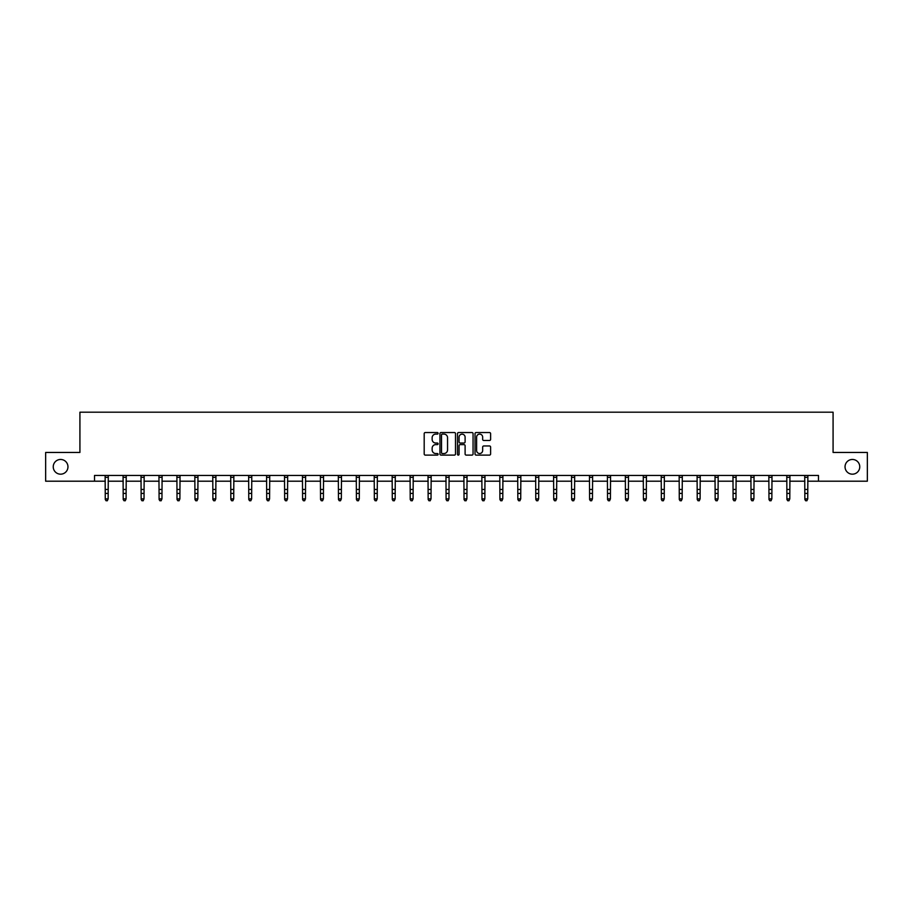 <?xml version="1.0" encoding="UTF-8"?>
<svg xmlns="http://www.w3.org/2000/svg" width="913" height="913" viewBox="0 0 913 913"><rect width="100%" height="100%" fill="white"/><g stroke="black" fill="none" stroke-linecap="round" stroke-linejoin="round"><path stroke-width="1.37" d="M438.103 433.321A0.787 0.787 0 0 0 437.316 432.534L425.321 432.534A1.13 1.13 0 0 0 424.191 433.664L424.191 453.978A1.13 1.13 0 0 0 425.321 455.108L437.316 455.108A0.787 0.787 0 0 0 438.103 454.32A0.787 0.787 0 0 0 437.316 453.533L435.763 453.533A3.606 3.606 0 0 1 432.146 449.915L432.146 448.226A3.606 3.606 0 0 1 435.763 444.608L437.316 444.608A0.787 0.787 0 0 0 438.103 443.821A0.787 0.787 0 0 0 437.316 443.033L435.763 443.033A3.606 3.606 0 0 1 432.146 439.415L432.146 437.726A3.606 3.606 0 0 1 435.763 434.109L437.316 434.109A0.787 0.787 0 0 0 438.103 433.321M845.039 466.817A7.361 7.361 0 0 0 852.4 474.178A7.361 7.361 0 0 0 859.761 466.817A7.361 7.361 0 0 0 852.4 459.456A7.361 7.361 0 0 0 845.039 466.817M53.239 466.817A7.361 7.361 0 0 0 60.6 474.178A7.361 7.361 0 0 0 67.961 466.817A7.361 7.361 0 0 0 60.6 459.456A7.361 7.361 0 0 0 53.239 466.817M489.482 440.488A1.13 1.13 0 0 0 490.612 439.358L490.612 433.664A1.13 1.13 0 0 0 489.482 432.534L476.164 432.534A1.13 1.13 0 0 0 475.034 433.664L475.034 453.978A1.13 1.13 0 0 0 476.164 455.108L489.482 455.108A1.13 1.13 0 0 0 490.612 453.978L490.612 447.096A1.13 1.13 0 0 0 489.482 445.966L483.787 445.966A1.13 1.13 0 0 0 482.657 447.096L482.657 450.508A3.024 3.024 0 0 1 479.633 453.533A3.024 3.024 0 0 1 476.62 450.508L476.62 437.133A3.024 3.024 0 0 1 479.633 434.109A3.024 3.024 0 0 1 482.657 437.133L482.657 439.358A1.13 1.13 0 0 0 483.787 440.488L489.482 440.488M94.518 481.197L45.65 481.197L45.65 452.449L79.922 452.449L79.922 412.197L833.078 412.197L833.078 452.449L867.35 452.449L867.35 481.197L818.482 481.197L818.482 475.445L94.518 475.445L94.518 481.197L105.269 481.197M455.507 433.664A1.13 1.13 0 0 0 454.389 432.534L441.07 432.534A1.13 1.13 0 0 0 439.94 433.664L439.94 453.978A1.13 1.13 0 0 0 441.07 455.108L454.389 455.108A1.13 1.13 0 0 0 455.507 453.978L455.507 433.664M458.611 432.534L471.93 432.534A1.13 1.13 0 0 1 473.06 433.664L473.06 453.978A1.13 1.13 0 0 1 471.93 455.108L466.235 455.108A1.13 1.13 0 0 1 465.105 453.978L465.105 445.738A1.13 1.13 0 0 0 463.975 444.608L460.198 444.608A1.13 1.13 0 0 0 459.068 445.738L459.068 454.32A0.787 0.787 0 0 1 458.28 455.108A0.787 0.787 0 0 1 457.493 454.32L457.493 433.664A1.13 1.13 0 0 1 458.611 432.534M108.145 481.197L123.209 481.197M126.085 481.197L141.15 481.197M144.026 481.197L159.09 481.197M161.955 481.197L177.019 481.197M179.895 481.197L194.96 481.197M197.836 481.197L212.9 481.197M215.776 481.197L230.841 481.197M233.717 481.197L248.77 481.197M251.646 481.197L266.71 481.197M269.586 481.197L284.651 481.197M287.527 481.197L302.591 481.197M305.467 481.197L320.531 481.197M323.407 481.197L338.461 481.197M341.336 481.197L356.401 481.197M359.277 481.197L374.341 481.197M377.217 481.197L392.282 481.197M395.158 481.197L410.222 481.197M413.087 481.197L428.151 481.197M431.027 481.197L446.092 481.197M448.968 481.197L464.032 481.197M466.908 481.197L481.973 481.197M484.849 481.197L499.913 481.197M502.778 481.197L517.842 481.197M520.718 481.197L535.783 481.197M538.659 481.197L553.723 481.197M556.599 481.197L571.664 481.197M574.539 481.197L589.593 481.197M592.469 481.197L607.533 481.197M610.409 481.197L625.473 481.197M628.349 481.197L643.414 481.197M646.29 481.197L661.354 481.197M664.23 481.197L679.283 481.197M682.159 481.197L697.224 481.197M700.1 481.197L715.164 481.197M718.04 481.197L733.105 481.197M735.981 481.197L751.045 481.197M753.91 481.197L768.974 481.197M771.85 481.197L786.915 481.197M789.791 481.197L804.855 481.197M807.731 481.197L818.482 481.197M442.303 434.109A0.787 0.787 0 0 0 441.515 434.908L441.515 452.734A0.787 0.787 0 0 0 442.303 453.533L443.946 453.533A3.606 3.606 0 0 0 447.553 449.915L447.553 437.726A3.606 3.606 0 0 0 443.946 434.109L442.303 434.109M465.105 437.19A3.024 3.024 0 0 0 462.092 434.166A3.024 3.024 0 0 0 459.068 437.19L459.068 441.903A1.13 1.13 0 0 0 460.198 443.033L463.975 443.033A1.13 1.13 0 0 0 465.105 441.903L465.105 437.19M107.289 500.541L108.145 498.897L108.293 475.445L105.132 475.468L105.269 498.897L108.145 498.897L107.289 500.803L106.136 500.541L107.289 500.803M106.136 500.803L105.269 499.537L106.136 500.541M125.218 500.541L126.085 498.897L126.234 475.445L123.072 475.468L123.209 498.897L126.085 498.897L125.218 500.803L124.077 500.541L125.218 500.803M124.077 500.803L123.209 499.537L124.077 500.541M143.158 500.541L144.026 498.897L144.163 475.445L141.013 475.468L141.15 498.897L144.026 498.897L143.158 500.803L142.006 500.541L143.158 500.803M142.006 500.803L141.15 499.537L142.006 500.541M158.942 475.445L159.09 498.897L161.955 498.897L161.099 500.803L159.946 500.541L161.099 500.803M161.099 500.541L161.955 498.897L162.103 475.445L158.953 475.468M159.946 500.803L159.09 499.537L159.946 500.541M179.039 500.541L179.895 498.897L180.044 475.445L176.882 475.468L177.019 498.897L179.895 498.897L179.039 500.803L177.887 500.541L179.039 500.803M177.887 500.803L177.019 499.537L177.887 500.541M196.968 500.541L197.836 498.897L197.973 475.468L194.823 475.468L194.96 498.897L197.836 498.897L196.968 500.803L195.827 500.541L196.968 500.803M195.827 500.803L194.96 499.537L195.827 500.541M212.752 475.445L212.9 498.897L215.776 498.897L214.909 500.803L213.756 500.541L214.909 500.803M214.909 500.541L215.776 498.897L215.924 475.445L212.763 475.468M213.756 500.803L212.9 499.537L213.756 500.541M232.849 500.541L233.717 498.897L233.854 475.445L230.704 475.468L230.841 498.897L233.717 498.897L232.849 500.803L231.697 500.541L232.849 500.803M231.697 500.803L230.841 499.537L231.697 500.541M250.79 500.541L251.646 498.897L251.783 475.468L248.644 475.468L248.77 498.897L251.646 498.897L250.79 500.803L249.637 500.541L250.79 500.803M249.637 500.803L248.77 499.537L249.637 500.541M268.73 500.541L269.586 498.897L269.734 475.445L266.573 475.468L266.71 498.897L269.586 498.897L268.73 500.803L267.577 500.541L268.73 500.803M267.577 500.803L266.71 499.537L267.577 500.541M286.659 500.541L287.527 498.897L287.675 475.445L284.514 475.468L284.651 498.897L287.527 498.897L286.659 500.803L285.518 500.541L286.659 500.803M285.518 500.803L284.651 499.537L285.518 500.541M304.6 500.541L305.467 498.897L305.615 475.445L302.454 475.468L302.591 498.897L305.467 498.897L304.6 500.803L303.447 500.541L304.6 500.803M303.447 500.803L302.591 499.537L303.447 500.541M322.54 500.541L323.407 498.897L323.544 475.445L320.395 475.468L320.531 498.897L323.407 498.897L322.54 500.803L321.387 500.541L322.54 500.803M321.387 500.803L320.531 499.537L321.387 500.541M340.481 500.541L341.336 498.897L341.485 475.445L338.324 475.468L338.461 498.897L341.336 498.897L340.481 500.803L339.328 500.541L340.481 500.803M339.328 500.803L338.461 499.537L339.328 500.541M358.421 500.541L359.277 498.897L359.425 475.445L356.264 475.468L356.401 498.897L359.277 498.897L358.421 500.803L357.268 500.541L358.421 500.803M357.268 500.803L356.401 499.537L357.268 500.541M376.35 500.541L377.217 498.897L377.366 475.445L374.204 475.468L374.341 498.897L377.217 498.897L376.35 500.803L375.209 500.541L376.35 500.803M375.209 500.803L374.341 499.537L375.209 500.541M394.29 500.541L395.158 498.897L395.295 475.445L392.145 475.468L392.282 498.897L395.158 498.897L394.29 500.803L393.138 500.541L394.29 500.803M393.138 500.803L392.282 499.537L393.138 500.541M410.074 475.445L410.222 498.897L413.087 498.897L412.231 500.803L411.078 500.541L412.231 500.803M412.231 500.541L413.087 498.897L413.235 475.445L410.085 475.468M411.078 500.803L410.222 499.537L411.078 500.541M430.171 500.541L431.027 498.897L431.176 475.445L428.014 475.468L428.151 498.897L431.027 498.897L430.171 500.803L429.019 500.541L430.171 500.803M429.019 500.803L428.151 499.537L429.019 500.541M448.1 500.541L448.968 498.897L449.105 475.468L445.955 475.468L446.092 498.897L448.968 498.897L448.1 500.803L446.959 500.541L448.1 500.803M446.959 500.803L446.092 499.537L446.959 500.541M463.884 475.445L464.032 498.897L466.908 498.897L466.041 500.803L464.9 500.541L466.041 500.803M466.041 500.541L466.908 498.897L467.057 475.445L463.895 475.468M464.9 500.803L464.032 499.537L464.9 500.541M483.981 500.541L484.849 498.897L484.986 475.445L481.836 475.468L481.973 498.897L484.849 498.897L483.981 500.803L482.829 500.541L483.981 500.803M482.829 500.803L481.973 499.537L482.829 500.541M501.922 500.541L502.778 498.897L502.915 475.468L499.776 475.468L499.913 498.897L502.778 498.897L501.922 500.803L500.769 500.541L501.922 500.803M500.769 500.803L499.913 499.537L500.769 500.541M519.862 500.541L520.718 498.897L520.866 475.445L517.705 475.468L517.842 498.897L520.718 498.897L519.862 500.803L518.71 500.541L519.862 500.803M518.71 500.803L517.842 499.537L518.71 500.541M537.791 500.541L538.659 498.897L538.807 475.445L535.646 475.468L535.783 498.897L538.659 498.897L537.791 500.803L536.65 500.541L537.791 500.803M536.65 500.803L535.783 499.537L536.65 500.541M555.732 500.541L556.599 498.897L556.747 475.445L553.586 475.468L553.723 498.897L556.599 498.897L555.732 500.803L554.579 500.541L555.732 500.803M554.579 500.803L553.723 499.537L554.579 500.541M573.672 500.541L574.539 498.897L574.676 475.445L571.527 475.468L571.664 498.897L574.539 498.897L573.672 500.803L572.519 500.541L573.672 500.803M572.519 500.803L571.664 499.537L572.519 500.541M591.613 500.541L592.469 498.897L592.617 475.445L589.467 475.468L589.593 498.897L592.469 498.897L591.613 500.803L590.46 500.541L591.613 500.803M590.46 500.803L589.593 499.537L590.46 500.541M609.553 500.541L610.409 498.897L610.557 475.445L607.396 475.468L607.533 498.897L610.409 498.897L609.553 500.803L608.4 500.541L609.553 500.803M608.4 500.803L607.533 499.537L608.4 500.541M627.482 500.541L628.349 498.897L628.498 475.445L625.337 475.468L625.473 498.897L628.349 498.897L627.482 500.803L626.341 500.541L627.482 500.803M626.341 500.803L625.473 499.537L626.341 500.541M645.423 500.541L646.29 498.897L646.427 475.445L643.277 475.468L643.414 498.897L646.29 498.897L645.423 500.803L644.27 500.541L645.423 500.803M644.27 500.803L643.414 499.537L644.27 500.541M661.206 475.445L661.354 498.897L664.23 498.897L663.363 500.803L662.21 500.541L663.363 500.803M663.363 500.541L664.23 498.897L664.367 475.445L661.217 475.468M662.21 500.803L661.354 499.537L662.21 500.541M681.303 500.541L682.159 498.897L682.308 475.445L679.146 475.468L679.283 498.897L682.159 498.897L681.303 500.803L680.151 500.541L681.303 500.803M680.151 500.803L679.283 499.537L680.151 500.541M699.244 500.541L700.1 498.897L700.237 475.468L697.087 475.468L697.224 498.897L700.1 498.897L699.244 500.803L698.091 500.541L699.244 500.803M698.091 500.803L697.224 499.537L698.091 500.541M715.016 475.445L715.164 498.897L718.04 498.897L717.173 500.803L716.032 500.541L717.173 500.803M717.173 500.541L718.04 498.897L718.189 475.445L715.027 475.468M716.032 500.803L715.164 499.537L716.032 500.541M735.113 500.541L735.981 498.897L736.118 475.445L732.968 475.468L733.105 498.897L735.981 498.897L735.113 500.803L733.961 500.541L735.113 500.803M733.961 500.803L733.105 499.537L733.961 500.541M753.054 500.541L753.91 498.897L754.047 475.468L750.908 475.468L751.045 498.897L753.91 498.897L753.054 500.803L751.901 500.541L753.054 500.803M751.901 500.803L751.045 499.537L751.901 500.541M770.994 500.541L771.85 498.897L771.999 475.445L768.837 475.468L768.974 498.897L771.85 498.897L770.994 500.803L769.842 500.541L770.994 500.803M769.842 500.803L768.974 499.537L769.842 500.541M788.923 500.541L789.791 498.897L789.939 475.445L786.778 475.468L786.915 498.897L789.791 498.897L788.923 500.803L787.782 500.541L788.923 500.803M787.782 500.803L786.915 499.537L787.782 500.541M806.864 500.541L807.731 498.897L807.879 475.445L804.718 475.468L804.855 498.897L807.731 498.897L806.864 500.803L805.711 500.541L806.864 500.803M805.711 500.803L804.855 499.537L805.711 500.541M108.145 489.471L105.269 489.471M108.145 493.419L105.269 493.419M108.145 477.328L105.269 477.328M126.085 489.471L123.209 489.471M126.085 493.419L123.209 493.419M126.085 477.328L123.209 477.328M144.026 489.471L141.15 489.471M144.026 493.419L141.15 493.419M144.026 477.328L141.15 477.328M161.955 489.471L159.09 489.471M161.955 493.419L159.09 493.419M161.955 477.328L159.09 477.328M179.895 489.471L177.019 489.471M179.895 493.419L177.019 493.419M179.895 477.328L177.019 477.328M197.836 489.471L194.96 489.471M197.836 493.419L194.96 493.419M197.836 477.328L194.96 477.328M215.776 489.471L212.9 489.471M215.776 493.419L212.9 493.419M215.776 477.328L212.9 477.328M233.717 489.471L230.841 489.471M233.717 493.419L230.841 493.419M233.717 477.328L230.841 477.328M251.646 489.471L248.77 489.471M251.646 493.419L248.77 493.419M251.646 477.328L248.77 477.328M269.586 489.471L266.71 489.471M269.586 493.419L266.71 493.419M269.586 477.328L266.71 477.328M287.527 489.471L284.651 489.471M287.527 493.419L284.651 493.419M287.527 477.328L284.651 477.328M305.467 489.471L302.591 489.471M305.467 493.419L302.591 493.419M305.467 477.328L302.591 477.328M323.407 489.471L320.531 489.471M323.407 493.419L320.531 493.419M323.407 477.328L320.531 477.328M341.336 489.471L338.461 489.471M341.336 493.419L338.461 493.419M341.336 477.328L338.461 477.328M359.277 489.471L356.401 489.471M359.277 493.419L356.401 493.419M359.277 477.328L356.401 477.328M377.217 489.471L374.341 489.471M377.217 493.419L374.341 493.419M377.217 477.328L374.341 477.328M395.158 489.471L392.282 489.471M395.158 493.419L392.282 493.419M395.158 477.328L392.282 477.328M413.087 489.471L410.222 489.471M413.087 493.419L410.222 493.419M413.087 477.328L410.222 477.328M431.027 489.471L428.151 489.471M431.027 493.419L428.151 493.419M431.027 477.328L428.151 477.328M448.968 489.471L446.092 489.471M448.968 493.419L446.092 493.419M448.968 477.328L446.092 477.328M466.908 489.471L464.032 489.471M466.908 493.419L464.032 493.419M466.908 477.328L464.032 477.328M484.849 489.471L481.973 489.471M484.849 493.419L481.973 493.419M484.849 477.328L481.973 477.328M502.778 489.471L499.913 489.471M502.778 493.419L499.913 493.419M502.778 477.328L499.913 477.328M520.718 489.471L517.842 489.471M520.718 493.419L517.842 493.419M520.718 477.328L517.842 477.328M538.659 489.471L535.783 489.471M538.659 493.419L535.783 493.419M538.659 477.328L535.783 477.328M556.599 489.471L553.723 489.471M556.599 493.419L553.723 493.419M556.599 477.328L553.723 477.328M574.539 489.471L571.664 489.471M574.539 493.419L571.664 493.419M574.539 477.328L571.664 477.328M592.469 489.471L589.593 489.471M592.469 493.419L589.593 493.419M592.469 477.328L589.593 477.328M610.409 489.471L607.533 489.471M610.409 493.419L607.533 493.419M610.409 477.328L607.533 477.328M628.349 489.471L625.473 489.471M628.349 493.419L625.473 493.419M628.349 477.328L625.473 477.328M646.29 489.471L643.414 489.471M646.29 493.419L643.414 493.419M646.29 477.328L643.414 477.328M664.23 489.471L661.354 489.471M664.23 493.419L661.354 493.419M664.23 477.328L661.354 477.328M682.159 489.471L679.283 489.471M682.159 493.419L679.283 493.419M682.159 477.328L679.283 477.328M700.1 489.471L697.224 489.471M700.1 493.419L697.224 493.419M700.1 477.328L697.224 477.328M718.04 489.471L715.164 489.471M718.04 493.419L715.164 493.419M718.04 477.328L715.164 477.328M735.981 489.471L733.105 489.471M735.981 493.419L733.105 493.419M735.981 477.328L733.105 477.328M753.91 489.471L751.045 489.471M753.91 493.419L751.045 493.419M753.91 477.328L751.045 477.328M771.85 489.471L768.974 489.471M771.85 493.419L768.974 493.419M771.85 477.328L768.974 477.328M789.791 489.471L786.915 489.471M789.791 493.419L786.915 493.419M789.791 477.328L786.915 477.328M807.731 489.471L804.855 489.471M807.731 493.419L804.855 493.419M807.731 477.328L804.855 477.328"/></g></svg>
